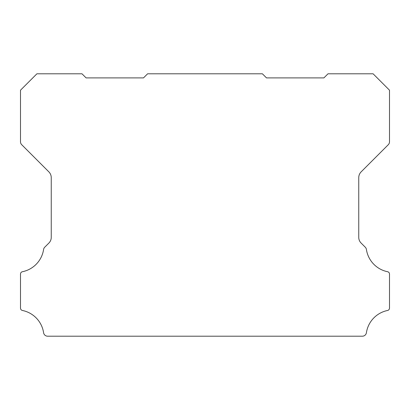 <?xml version="1.0" encoding="UTF-8"?>
<svg xmlns="http://www.w3.org/2000/svg" width="410" height="410" viewBox="0 0 410 410"><rect width="100%" height="100%" fill="white"/><g stroke="black" fill="none" stroke-linecap="round" stroke-linejoin="round"><path stroke-width="0.61" d="M20.5 274.054A2.373 2.373 0 0 1 22.468 271.717A26.814 26.814 0 0 0 43.588 249.485A4.126 4.126 0 0 1 44.751 247.194L48.851 243.094A8 8 0 0 0 51.25 237.298L51.25 177.648A8.246 8.246 0 0 0 48.851 171.846L21.704 144.699A4.161 4.161 0 0 1 20.5 141.804L20.5 90.2L36.9 73.8L82 73.8L86.1 77.9L143.5 77.9L147.6 73.8L262.4 73.8L266.5 77.9L323.9 77.9L328 73.8L373.1 73.8L389.5 90.2L389.5 141.804A4.161 4.161 0 0 1 388.301 144.699L361.154 171.846A8.246 8.246 0 0 0 358.75 177.648L358.75 237.298A8 8 0 0 0 361.154 243.094L365.248 247.194A4.126 4.126 0 0 1 366.412 249.485A26.814 26.814 0 0 0 387.532 271.717A2.373 2.373 0 0 1 389.5 274.126L389.5 308.079A2.455 2.455 0 0 1 387.532 310.483A26.799 26.799 0 0 0 366.412 332.715A4.095 4.095 0 0 1 362.363 336.2L47.637 336.2A4.095 4.095 0 0 1 43.588 332.715A26.799 26.799 0 0 0 22.468 310.483A2.455 2.455 0 0 1 20.5 308.079L20.5 274.126A2.373 2.373 0 0 1 20.5 274.054"/></g></svg>
